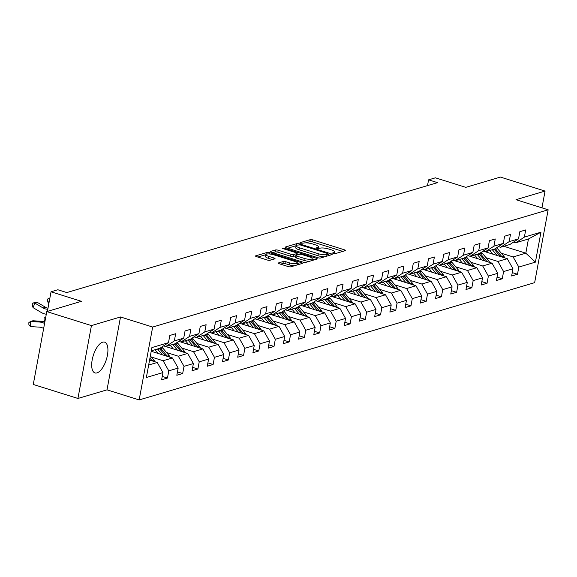 <?xml version="1.0" encoding="UTF-8"?>
<svg xmlns="http://www.w3.org/2000/svg" width="577" height="577" viewBox="0 0 577 577"><rect width="100%" height="100%" fill="white"/><g stroke="black" fill="none" stroke-linecap="round" stroke-linejoin="round"><path stroke-width="0.87" d="M333.196 253.505L335.093 253.685L345.27 250.67A2.027 0.505 10.5 0 0 345.515 250.49A2.027 0.505 10.5 0 0 344.476 249.834L312.914 239.938A2.027 0.505 10.5 0 0 310.202 239.671L300.026 242.686L300.581 243.27L303.798 243.068A6.498 1.616 10.5 0 1 312.474 243.92L315.1 244.742A6.498 1.616 10.5 0 1 318.425 246.833A6.498 1.616 10.5 0 1 317.653 247.41L316.167 247.93L316.888 248.384L320.105 248.182A6.498 1.616 10.5 0 1 328.782 249.033L331.407 249.855A6.498 1.616 10.5 0 1 334.732 251.954A6.498 1.616 10.5 0 1 333.96 252.531L332.467 253.043L333.196 253.505M96.958 372.908A16.127 6.852 107.4 0 0 106.947 357.437A16.127 6.852 107.4 0 0 104.632 342.154A16.127 6.852 107.4 0 0 102.656 342.183A16.127 6.852 107.4 0 0 92.666 357.646A16.127 6.852 107.4 0 0 94.981 372.937A16.127 6.852 107.4 0 0 96.958 372.908M278.467 262.939A2.027 0.505 10.5 0 0 278.229 263.119A2.027 0.505 10.5 0 0 279.268 263.768L288.118 266.545A2.027 0.505 10.5 0 0 290.83 266.812L302.132 263.465A2.027 0.505 10.5 0 0 302.377 263.285A2.027 0.505 10.5 0 0 301.338 262.629L269.776 252.726A2.027 0.505 10.5 0 0 267.064 252.459L255.762 255.813A2.027 0.505 10.5 0 0 255.517 255.993A2.027 0.505 10.5 0 0 256.556 256.65L267.252 260.003A2.027 0.505 10.5 0 0 269.964 260.27L274.803 258.835A2.027 0.505 10.5 0 0 275.041 258.655A2.027 0.505 10.5 0 0 274.003 257.998L268.702 256.339A5.431 1.349 10.5 0 1 265.925 254.587A5.431 1.349 10.5 0 1 273.823 254.818L294.602 261.338A5.431 1.349 10.5 0 1 297.379 263.083A5.431 1.349 10.5 0 1 289.481 262.852L286.019 261.77A2.027 0.505 10.5 0 0 283.307 261.504L278.467 262.939L278.388 263.372M541.962 207.85L545.063 191.081L500.41 177.074L465.776 187.345L435.404 177.817L428.581 179.844L437.51 182.642L66.802 292.568L57.873 289.762L51.043 291.789L47.408 311.4M91.44 325.594L77.931 398.462L107.005 389.843L120.514 316.975L91.44 325.594L46.78 311.587L81.415 301.317L51.043 291.789M120.514 316.975L152.667 327.058L548.15 209.79L534.648 282.658L139.158 399.926L152.667 327.058M545.063 191.081L515.997 199.7L548.15 209.79M317.898 257.717A2.027 0.505 10.5 0 0 320.61 257.984L331.912 254.63A2.027 0.505 10.5 0 0 332.15 254.45A2.027 0.505 10.5 0 0 331.119 253.801L299.557 243.898A2.027 0.505 10.5 0 0 296.845 243.631L285.543 246.985A2.027 0.505 10.5 0 0 285.298 247.165A2.027 0.505 10.5 0 0 286.336 247.814L317.898 257.717M317.018 259.044L305.723 262.398A2.027 0.505 10.5 0 1 303.012 262.131L271.45 252.228A2.027 0.505 10.5 0 1 270.411 251.579A2.027 0.505 10.5 0 1 270.656 251.399L275.489 249.964A2.027 0.505 10.5 0 1 278.201 250.23L291.003 254.248A2.027 0.505 10.5 0 0 293.707 254.507L296.917 253.563A2.027 0.505 10.5 0 0 297.162 253.382A2.027 0.505 10.5 0 0 296.124 252.726L282.795 248.543L282.066 248.088L284.136 248.146L316.225 258.215A2.027 0.505 10.5 0 1 317.263 258.871A2.027 0.505 10.5 0 1 317.018 259.044M77.931 398.462L33.271 384.455L46.78 311.587M162.238 376.399L167.46 378.043L168.794 370.852L178.163 368.076L176.829 375.266L182.678 373.528L184.013 366.337L193.382 363.56L192.047 370.751L197.897 369.013L199.231 361.829L208.6 359.053L207.266 366.236L213.115 364.505L214.449 357.314L223.818 354.538L222.484 361.729L228.333 359.99L229.668 352.799L239.037 350.023L237.702 357.213L243.559 355.475L244.886 348.292L254.255 345.515L252.921 352.698L258.777 350.967L260.104 343.777L269.473 341L268.139 348.191L273.996 346.452L275.323 339.262L284.692 336.485L283.357 343.676L289.214 341.937L290.541 334.754L299.91 331.977L298.576 339.161L304.432 337.43L305.76 330.239L315.129 327.462L313.794 334.653L319.651 332.915L320.978 325.724L330.347 322.947L329.013 330.138L334.869 328.4L336.196 321.216L345.565 318.439L344.231 325.623L350.088 323.892L351.415 316.701L360.784 313.924L359.449 321.115L365.306 319.377L366.633 312.186L376.002 309.409L374.668 316.6L380.524 314.862L381.851 307.678L391.22 304.901L389.886 312.085L395.743 310.354L397.07 303.163L406.439 300.386L405.104 307.577L410.961 305.839L412.288 298.648L421.657 295.871L420.323 303.062L426.179 301.324L427.507 294.14L436.876 291.363L435.541 298.547L441.398 296.816L442.725 289.625L452.094 286.848L450.76 294.039L456.616 292.301L457.943 285.11L467.312 282.333L465.978 289.524L471.835 287.786L473.162 280.602L482.531 277.825L481.196 285.009L487.053 283.278L488.38 276.087L497.749 273.31L496.415 280.494L502.271 278.763L503.598 271.572L512.967 268.795L511.633 275.986L517.49 274.248L518.817 267.064L535.406 262.146L540.952 232.206L528.445 239.001L515.766 242.766L513.595 242.08M167.46 378.043L161.61 379.774L162.945 372.591L146.356 377.509L151.902 347.57L168.491 342.651L169.826 335.468L175.675 333.73L174.341 340.92L183.71 338.144L185.044 330.953L190.893 329.222L189.559 336.405L198.928 333.629L200.262 326.438L206.112 324.707L204.777 331.89L214.146 329.114L215.481 321.93L221.33 320.192L219.996 327.383L229.365 324.606L230.699 317.415L236.548 315.677L235.214 322.868L244.583 320.091L245.917 312.9L251.767 311.169L250.432 318.353L259.801 315.576L261.136 308.392L266.985 306.654L265.651 313.845L275.02 311.068L276.354 303.877L282.203 302.139L280.869 309.33L290.238 306.553L291.573 299.362L297.422 297.631L296.088 304.815L305.457 302.038L306.791 294.854L312.64 293.116L311.306 300.307L320.675 297.53L322.009 290.339L327.859 288.601L326.524 295.792L335.893 293.015L337.228 285.824L343.077 284.093L341.75 291.277L351.112 288.5L352.446 281.316L358.295 279.578L356.968 286.769L366.33 283.992L367.664 276.801L373.514 275.063L372.187 282.254L381.548 279.477L382.883 272.286L388.732 270.555L387.405 277.739L396.767 274.962L398.101 267.778L403.95 266.04L402.623 273.231L411.985 270.454L413.32 263.263L419.169 261.525L417.842 268.716L427.204 265.939L428.538 258.748L434.387 257.017L433.06 264.201L442.422 261.424L443.756 254.241L449.606 252.502L448.279 259.693L457.64 256.916L458.975 249.726L464.824 247.987L463.497 255.178L472.859 252.401L474.193 245.211L480.042 243.48L478.715 250.663L488.077 247.886L489.411 240.703L495.261 238.965L493.934 246.155L503.295 243.379L504.63 236.188L510.479 234.45L509.152 241.64L518.514 238.864L519.848 231.673L525.697 229.942L524.37 237.125L540.952 232.206M151.217 351.292L172.473 357.956L163.111 360.733L151.318 357.033M166.537 352.525L178.329 356.218L187.691 353.441L163.572 345.875L165.736 346.553L175.105 343.777L183.71 338.144M163.111 360.733L168.794 370.852M172.473 357.956L178.163 368.076M174.341 340.92L165.736 346.553M181.755 348.01L193.547 351.71L202.909 348.934L178.791 341.368L180.954 342.046L190.323 339.269L198.928 333.629M178.329 356.218L184.013 366.337M187.691 353.441L193.382 363.56M189.559 336.405L180.954 342.046M196.973 343.495L208.766 347.195L218.128 344.419L194.009 336.853L196.173 337.531L205.542 334.754L214.146 329.114M193.547 351.71L199.231 361.829M202.909 348.934L208.6 359.053M204.777 331.89L196.173 337.531M212.192 338.987L223.984 342.68L233.346 339.903L209.227 332.338L211.391 333.016L220.76 330.239L229.365 324.606M208.766 347.195L214.449 357.314M218.128 344.419L223.818 354.538M219.996 327.383L211.391 333.016M224.446 327.823L226.61 328.508L235.979 325.724L244.583 320.091M223.984 342.68L229.668 352.799M233.346 339.903L239.037 350.023M235.214 322.868L226.61 328.508M224.446 327.83L248.564 335.396L239.203 338.172L227.41 334.472M242.628 329.957L254.421 333.657L263.783 330.881L239.664 323.315L241.828 323.993L251.197 321.216L259.801 315.576M239.203 338.172L244.886 348.292M248.564 335.396L254.255 345.515M250.432 318.353L241.828 323.993M257.847 325.442L269.639 329.142L279.001 326.366L254.883 318.8L257.046 319.478L266.415 316.701L275.02 311.068M254.421 333.657L260.104 343.777M263.783 330.881L269.473 341M265.651 313.845L257.046 319.478M273.065 320.935L284.858 324.635L294.22 321.858L270.101 314.292L272.265 314.963L281.634 312.186L290.238 306.553M269.639 329.142L275.323 339.262M279.001 326.366L284.692 336.485M280.869 309.33L272.265 314.963M288.284 316.42L300.076 320.12L309.438 317.343L285.319 309.777L287.483 310.455L296.852 307.678L305.457 302.038M284.858 324.635L290.541 334.754M294.22 321.858L299.91 331.977M296.088 304.815L287.483 310.455M303.502 311.905L315.294 315.605L324.656 312.828L300.538 305.262L302.701 305.94L312.07 303.163L320.675 297.53M300.076 320.12L305.76 330.239M309.438 317.343L315.129 327.462M311.306 300.307L302.701 305.94M318.72 307.397L330.513 311.097L339.875 308.32L315.756 300.747L317.92 301.425L327.289 298.648L335.893 293.015M315.294 315.605L320.978 325.724M324.656 312.828L330.347 322.947M326.524 295.792L317.92 301.425M333.939 302.882L345.731 306.582L355.093 303.805L330.974 296.239L333.138 296.917L342.507 294.14L351.112 288.5M330.513 311.097L336.196 321.216M339.875 308.32L345.565 318.439M341.75 291.277L333.138 296.917M349.157 298.367L360.95 302.067L370.319 299.29L346.193 291.724L348.357 292.402L357.726 289.625L366.33 283.992M345.731 306.582L351.415 316.701M355.093 303.805L360.784 313.924M356.968 286.769L348.357 292.402M364.375 293.859L376.168 297.559L385.537 294.782L361.411 287.209L363.575 287.887L372.944 285.11L381.548 279.477M360.95 302.067L366.633 312.186M370.319 299.29L376.002 309.409M372.187 282.254L363.575 287.887M379.594 289.344L391.386 293.044L400.755 290.267L376.63 282.701L378.793 283.379L388.162 280.602L396.767 274.962M376.168 297.559L381.851 307.678M385.537 294.782L391.22 304.901M387.405 277.739L378.793 283.379M394.812 284.829L406.605 288.529L415.974 285.752L391.848 278.186L394.012 278.864L403.381 276.087L411.985 270.454M391.386 293.044L397.07 303.163M400.755 290.267L406.439 300.386M402.623 273.231L394.012 278.864M410.031 280.321L421.823 284.021L431.192 281.244L407.066 273.671L409.23 274.349L418.599 271.572L427.204 265.939M406.605 288.529L412.288 298.648M415.974 285.752L421.657 295.871M417.842 268.716L409.23 274.349M425.249 275.806L437.041 279.506L446.41 276.729L422.285 269.163L424.448 269.841L433.817 267.064L442.422 261.424M421.823 284.021L427.507 294.14M431.192 281.244L436.876 291.363M433.06 264.201L424.448 269.841M440.467 271.291L452.26 274.991L461.629 272.214L437.503 264.648L439.667 265.326L449.036 262.549L457.64 256.916M437.041 279.506L442.725 289.625M446.41 276.729L452.094 286.848M448.279 259.693L439.667 265.326M455.686 266.783L467.478 270.483L476.847 267.706L452.721 260.133L454.885 260.811L464.254 258.034L472.859 252.401M452.26 274.991L457.943 285.11M461.629 272.214L467.312 282.333M463.497 255.178L454.885 260.811M470.904 262.268L482.697 265.968L492.066 263.191L467.94 255.625L470.104 256.303L479.473 253.527L488.077 247.886M467.478 270.483L473.162 280.602M476.847 267.706L482.531 277.825M478.715 250.663L470.104 256.303M486.122 257.753L497.915 261.453L507.284 258.676L483.158 251.11L485.329 251.788L494.691 249.012L503.295 243.379M482.697 265.968L488.38 276.087M492.066 263.191L497.749 273.31M493.934 246.155L485.329 251.788M498.377 246.595L500.547 247.273L509.909 244.497L518.514 238.864M497.915 261.453L503.598 271.572M507.284 258.676L512.967 268.795M509.152 241.64L500.547 247.273M503.858 246.292L525.82 253.18L513.133 256.945L501.341 253.245M513.133 256.945L518.817 267.064M528.445 239.001L525.82 253.18L535.406 262.146M524.37 237.125L515.766 242.766M107.005 389.843L139.158 399.926M428.581 179.844L427.507 185.606M148.671 365.017L157.254 362.471L149.587 360.062M168.491 342.651L159.887 348.292L151.304 350.838M157.254 362.471L162.945 372.591M512.261 272.611L517.49 274.248M497.042 277.119L502.271 278.763M481.824 281.634L487.053 283.278M466.605 286.149L471.835 287.786M451.387 290.664L456.616 292.301M436.169 295.172L441.398 296.816M420.95 299.687L426.179 301.324M405.732 304.202L410.961 305.839M390.514 308.709L395.743 310.354M375.295 313.224L380.524 314.862M360.077 317.739L365.306 319.377M344.858 322.247L350.088 323.892M329.64 326.762L334.869 328.4M314.422 331.277L319.651 332.915M299.203 335.785L304.432 337.43M283.985 340.3L289.214 341.937M268.767 344.815L273.996 346.452M253.548 349.323L258.777 350.967M238.33 353.838L243.559 355.475M223.111 358.353L228.333 359.99M207.893 362.861L213.115 364.505M192.675 367.376L197.897 369.013M177.456 371.891L182.678 373.528M342.81 251.399L312.546 241.907A2.027 0.505 10.5 0 0 309.835 241.64L305.767 242.845M296.073 245.723L287.635 248.225M329.453 255.359L328.392 255.027M328.4 254.176L327.844 253.591L300.141 244.9L296.852 245.124A6.498 1.616 10.5 0 0 296.08 245.701A6.498 1.616 10.5 0 0 299.405 247.793L318.338 253.736A6.498 1.616 10.5 0 0 327.015 254.587L328.4 254.176L328.111 255.762M296.08 245.701L295.712 247.67A6.498 1.616 10.5 0 0 299.037 249.762L299.405 247.793M324.678 256.779A6.498 1.616 10.5 0 1 317.977 255.705L299.037 249.762M272.748 252.639L275.121 251.933L275.489 249.964M295.871 255.734L293.347 256.484A2.027 0.505 10.5 0 1 290.635 256.217L277.833 252.199A2.027 0.505 10.5 0 0 275.121 251.933M296.996 254.262L298.259 254.659M312.114 259.008L314.566 259.78M304.281 258.409A5.431 1.349 10.5 0 0 312.186 258.64A5.431 1.349 10.5 0 0 309.402 256.895L302.081 254.594A2.027 0.505 10.5 0 0 299.376 254.327L296.167 255.279A2.027 0.505 10.5 0 0 295.922 255.46A2.027 0.505 10.5 0 0 296.96 256.116L304.281 258.409L303.92 260.378A5.431 1.349 10.5 0 0 309.503 261.28M295.799 257.248A2.027 0.505 10.5 0 0 295.561 257.429A2.027 0.505 10.5 0 0 296.6 258.085L296.96 256.116M303.92 260.378L296.6 258.085M294.522 265.716A5.431 1.349 10.5 0 1 289.113 264.821L285.651 263.739A2.027 0.505 10.5 0 0 282.939 263.473L280.559 264.179M265.925 254.587L265.557 256.556A5.431 1.349 10.5 0 0 268.334 258.308L268.702 256.339M272.344 259.563L268.334 258.308M265.91 254.666L257.854 257.053M299.672 264.194L297.314 263.451M504.853 257.919A5.481 4.767 -106.5 0 0 503.88 256.282L497.562 248.716A15.817 13.769 -106.5 0 0 496.66 247.721M497.136 255.496L492.679 250.158A15.817 13.769 -106.5 0 0 492.304 249.718M492.902 254.168L491.013 251.904A13.134 11.432 -106.5 0 0 489.664 250.505M502.235 257.097A5.481 4.767 -106.5 0 0 502.026 256.837L495.708 249.264A15.817 13.769 -106.5 0 0 495.196 248.68M494.157 249.17A15.817 13.769 73.5 0 1 494.532 249.61L500.273 256.476M489.635 262.427A5.481 4.767 -106.5 0 0 488.661 260.797L482.343 253.231A15.817 13.769 -106.5 0 0 481.442 252.236M481.918 260.011L477.46 254.673A15.817 13.769 -106.5 0 0 477.085 254.233M477.684 258.684L475.794 256.419A13.134 11.432 -106.5 0 0 474.445 255.012M487.017 261.605A5.481 4.767 -106.5 0 0 486.808 261.345L480.49 253.779A15.817 13.769 -106.5 0 0 479.977 253.195M478.939 253.685A15.817 13.769 73.5 0 1 479.314 254.125L485.055 260.992M474.417 266.942A5.481 4.767 -106.5 0 0 473.443 265.312L467.125 257.739A15.817 13.769 -106.5 0 0 466.223 256.743M466.699 264.518L462.242 259.188A15.817 13.769 -106.5 0 0 461.867 258.748M462.466 263.191L460.576 260.927A13.134 11.432 -106.5 0 0 459.227 259.527M471.798 266.12A5.481 4.767 -106.5 0 0 471.589 265.86L465.271 258.287A15.817 13.769 -106.5 0 0 464.759 257.71M463.713 258.193A15.817 13.769 73.5 0 1 464.096 258.64L469.829 265.507M459.198 271.457A5.481 4.767 -106.5 0 0 458.225 269.82L451.906 262.254A15.817 13.769 -106.5 0 0 451.005 261.258M451.481 269.033L447.024 263.696A15.817 13.769 -106.5 0 0 446.641 263.256M447.247 267.706L445.357 265.442A13.134 11.432 -106.5 0 0 444.009 264.042M456.58 270.635A5.481 4.767 -106.5 0 0 456.371 270.375L450.053 262.802A15.817 13.769 -106.5 0 0 449.541 262.218M448.495 262.708A15.817 13.769 73.5 0 1 448.877 263.148L454.611 270.014M443.98 275.965A5.481 4.767 -106.5 0 0 443.006 274.335L436.688 266.769A15.817 13.769 -106.5 0 0 435.786 265.773M436.262 273.548L431.805 268.211A15.817 13.769 -106.5 0 0 431.423 267.771M432.029 272.221L430.139 269.957A13.134 11.432 -106.5 0 0 428.79 268.55M441.362 275.142A5.481 4.767 -106.5 0 0 441.153 274.883L434.834 267.317A15.817 13.769 -106.5 0 0 434.322 266.733M433.277 267.223A15.817 13.769 73.5 0 1 433.659 267.663L439.393 274.529M428.761 280.48A5.481 4.767 -106.5 0 0 427.788 278.85L421.47 271.277A15.817 13.769 -106.5 0 0 420.568 270.288M421.044 278.056L416.587 272.726A15.817 13.769 -106.5 0 0 416.205 272.286M416.81 276.729L414.921 274.464A13.134 11.432 -106.5 0 0 413.572 273.065M426.143 279.657A5.481 4.767 -106.5 0 0 425.934 279.398L419.616 271.832A15.817 13.769 -106.5 0 0 419.104 271.248M418.058 271.731A15.817 13.769 73.5 0 1 418.44 272.178L424.174 279.044M413.543 284.995A5.481 4.767 -106.5 0 0 412.569 283.357L406.251 275.792A15.817 13.769 -106.5 0 0 405.35 274.796M405.826 282.571L401.368 277.241A15.817 13.769 -106.5 0 0 400.986 276.794M401.592 281.244L399.702 278.979A13.134 11.432 -106.5 0 0 398.354 277.58M410.925 284.172A5.481 4.767 -106.5 0 0 410.716 283.913L404.398 276.34A15.817 13.769 -106.5 0 0 403.886 275.756M402.84 276.246A15.817 13.769 73.5 0 1 403.222 276.686L408.956 283.552M398.325 289.503A5.481 4.767 -106.5 0 0 397.351 287.873L391.033 280.307A15.817 13.769 -106.5 0 0 390.131 279.311M390.607 287.086L386.15 281.749A15.817 13.769 -106.5 0 0 385.768 281.309M386.374 285.759L384.484 283.495A13.134 11.432 -106.5 0 0 383.135 282.088M395.707 288.68A5.481 4.767 -106.5 0 0 395.497 288.421L389.179 280.855A15.817 13.769 -106.5 0 0 388.667 280.271M387.621 280.761A15.817 13.769 73.5 0 1 388.004 281.201L393.738 288.067M383.106 294.018A5.481 4.767 -106.5 0 0 382.133 292.388L375.815 284.814A15.817 13.769 -106.5 0 0 374.913 283.826M375.389 291.594L370.932 286.264A15.817 13.769 -106.5 0 0 370.549 285.824M371.155 290.267L369.266 288.002A13.134 11.432 -106.5 0 0 367.917 286.603M380.488 293.195A5.481 4.767 -106.5 0 0 380.279 292.936L373.961 285.37A15.817 13.769 -106.5 0 0 373.449 284.786M372.403 285.269A15.817 13.769 73.5 0 1 372.785 285.716L378.519 292.582M367.888 298.533A5.481 4.767 -106.5 0 0 366.914 296.895L360.596 289.329A15.817 13.769 -106.5 0 0 359.695 288.334M360.171 296.109L355.713 290.779A15.817 13.769 -106.5 0 0 355.331 290.332M355.937 294.782L354.047 292.517A13.134 11.432 -106.5 0 0 352.698 291.118M365.263 297.71A5.481 4.767 -106.5 0 0 365.061 297.451L358.743 289.878A15.817 13.769 -106.5 0 0 358.23 289.293M357.185 289.784A15.817 13.769 73.5 0 1 357.567 290.224L363.301 297.09M352.67 303.04A5.481 4.767 -106.5 0 0 351.696 301.41L345.378 293.844A15.817 13.769 -106.5 0 0 344.476 292.849M344.952 300.624L340.495 295.287A15.817 13.769 -106.5 0 0 340.113 294.847M340.718 299.297L338.829 297.032A13.134 11.432 -106.5 0 0 337.48 295.626M350.044 302.218A5.481 4.767 -106.5 0 0 349.842 301.959L343.524 294.393A15.817 13.769 -106.5 0 0 343.012 293.808M341.966 294.299A15.817 13.769 73.5 0 1 342.349 294.739L348.082 301.605M337.451 307.555A5.481 4.767 -106.5 0 0 336.478 305.925L330.159 298.352A15.817 13.769 -106.5 0 0 329.258 297.364M329.734 305.132L325.277 299.802A15.817 13.769 -106.5 0 0 324.894 299.362M325.5 303.805L323.61 301.54A13.134 11.432 -106.5 0 0 322.262 300.141M334.826 306.733A5.481 4.767 -106.5 0 0 334.624 306.474L328.306 298.908A15.817 13.769 -106.5 0 0 327.794 298.323M326.748 298.807A15.817 13.769 73.5 0 1 327.13 299.254L332.864 306.12M322.233 312.07A5.481 4.767 -106.5 0 0 321.259 310.433L314.941 302.867A15.817 13.769 -106.5 0 0 314.039 301.872M314.515 309.647L310.058 304.317A15.817 13.769 -106.5 0 0 309.676 303.87M310.282 308.32L308.392 306.055A13.134 11.432 -106.5 0 0 307.043 304.656M319.608 311.248A5.481 4.767 -106.5 0 0 319.406 310.989L313.087 303.415A15.817 13.769 -106.5 0 0 312.575 302.831M311.53 303.322A15.817 13.769 73.5 0 1 311.912 303.762L317.646 310.628M307.014 316.578A5.481 4.767 -106.5 0 0 306.041 314.948L299.723 307.382A15.817 13.769 -106.5 0 0 298.821 306.387M299.297 314.162L294.84 308.825A15.817 13.769 -106.5 0 0 294.458 308.385M295.063 312.835L293.174 310.57A13.134 11.432 -106.5 0 0 291.825 309.164M304.389 315.756A5.481 4.767 -106.5 0 0 304.187 315.496L297.869 307.93A15.817 13.769 -106.5 0 0 297.357 307.346M296.311 307.837A15.817 13.769 73.5 0 1 296.693 308.277L302.427 315.143M291.796 321.093A5.481 4.767 -106.5 0 0 290.822 319.463L284.504 311.89A15.817 13.769 -106.5 0 0 283.603 310.902M284.079 318.677L279.621 313.34A15.817 13.769 -106.5 0 0 279.239 312.9M279.845 317.343L277.955 315.078A13.134 11.432 -106.5 0 0 276.607 313.679M289.171 320.271A5.481 4.767 -106.5 0 0 288.969 320.011L282.651 312.445A15.817 13.769 -106.5 0 0 282.139 311.861M281.093 312.352A15.817 13.769 73.5 0 1 281.475 312.792L287.209 319.658M276.578 325.608A5.481 4.767 -106.5 0 0 275.604 323.971L269.286 316.405A15.817 13.769 -106.5 0 0 268.384 315.41M268.86 323.185L264.403 317.855A15.817 13.769 -106.5 0 0 264.021 317.408M264.627 321.858L262.737 319.593A13.134 11.432 -106.5 0 0 261.388 318.194M273.952 324.786A5.481 4.767 -106.5 0 0 273.75 324.526L267.432 316.953A15.817 13.769 -106.5 0 0 266.92 316.369M265.874 316.86A15.817 13.769 73.5 0 1 266.257 317.3L271.991 324.166M261.359 330.116A5.481 4.767 -106.5 0 0 260.386 328.486L254.068 320.92A15.817 13.769 -106.5 0 0 253.166 319.925M253.642 327.7L249.185 322.363A15.817 13.769 -106.5 0 0 248.802 321.923M249.408 326.373L247.519 324.108A13.134 11.432 -106.5 0 0 246.17 322.709M258.734 329.294A5.481 4.767 -106.5 0 0 258.532 329.034L252.214 321.468A15.817 13.769 -106.5 0 0 251.702 320.884M250.656 321.375A15.817 13.769 73.5 0 1 251.038 321.815L256.772 328.681M246.141 334.631A5.481 4.767 -106.5 0 0 245.167 333.001L238.849 325.428A15.817 13.769 -106.5 0 0 237.948 324.44M238.424 332.215L233.966 326.878A15.817 13.769 -106.5 0 0 233.584 326.438M234.19 330.881L232.3 328.616A13.134 11.432 -106.5 0 0 230.951 327.217M243.516 333.809A5.481 4.767 -106.5 0 0 243.314 333.549L236.996 325.983A15.817 13.769 -106.5 0 0 236.483 325.399M235.438 325.89A15.817 13.769 73.5 0 1 235.82 326.33L241.554 333.196M230.923 339.146A5.481 4.767 -106.5 0 0 229.949 337.516L223.631 329.943A15.817 13.769 -106.5 0 0 222.729 328.948M223.205 336.723L218.748 331.393A15.817 13.769 -106.5 0 0 218.366 330.946M218.971 335.396L217.082 333.131A13.134 11.432 -106.5 0 0 215.733 331.732M228.297 338.324A5.481 4.767 -106.5 0 0 228.095 338.064L221.777 330.491A15.817 13.769 -106.5 0 0 221.265 329.907M220.219 330.397A15.817 13.769 73.5 0 1 220.602 330.837L226.335 337.704M215.704 343.661A5.481 4.767 -106.5 0 0 214.731 342.024L208.412 334.458A15.817 13.769 -106.5 0 0 207.511 333.463M207.987 341.238L203.53 335.901A15.817 13.769 -106.5 0 0 203.147 335.461M203.753 339.911L201.863 337.646A13.134 11.432 -106.5 0 0 200.515 336.247M213.079 342.839A5.481 4.767 -106.5 0 0 212.877 342.572L206.559 335.006A15.817 13.769 -106.5 0 0 206.047 334.422M205.001 334.912A15.817 13.769 73.5 0 1 205.383 335.352L211.117 342.219M200.486 348.169A5.481 4.767 -106.5 0 0 199.512 346.539L193.194 338.966A15.817 13.769 -106.5 0 0 192.292 337.978M192.768 345.753L188.311 340.416A15.817 13.769 -106.5 0 0 187.929 339.976M188.535 344.419L186.645 342.154A13.134 11.432 -106.5 0 0 185.296 340.755M197.861 347.347A5.481 4.767 -106.5 0 0 197.659 347.087L191.34 339.521A15.817 13.769 -106.5 0 0 190.828 338.937M189.783 339.427A15.817 13.769 73.5 0 1 190.165 339.867L195.899 346.734M185.267 352.684A5.481 4.767 -106.5 0 0 184.294 351.054L177.968 343.481A15.817 13.769 -106.5 0 0 177.074 342.486M177.55 350.261L173.093 344.931A15.817 13.769 -106.5 0 0 172.711 344.483M173.316 348.934L171.427 346.669A13.134 11.432 -106.5 0 0 170.078 345.27M182.642 351.862A5.481 4.767 -106.5 0 0 182.44 351.602L176.122 344.029A15.817 13.769 -106.5 0 0 175.61 343.445M174.564 343.935A15.817 13.769 73.5 0 1 174.946 344.375L180.68 351.249M170.049 357.199A5.481 4.767 -106.5 0 0 169.075 355.562L162.75 347.996A15.817 13.769 -106.5 0 0 161.856 347.001M162.332 354.776L157.874 349.438A15.817 13.769 -106.5 0 0 157.492 348.998M158.098 353.449L156.208 351.184A13.134 11.432 -106.5 0 0 154.86 349.785M167.424 356.377A5.481 4.767 -106.5 0 0 167.222 356.11L160.896 348.544A15.817 13.769 -106.5 0 0 160.392 347.96M159.346 348.45A15.817 13.769 73.5 0 1 159.728 348.89L165.462 355.757M44.999 321.209L44.112 320.199L44.068 318.158L45.778 316.989M45.785 316.946L45.684 317.487M154.831 361.707A5.481 4.767 -106.5 0 0 153.857 360.077L150.366 355.894M152.205 360.885A5.481 4.767 -106.5 0 0 152.003 360.625L149.941 358.158M149.681 359.594L150.244 360.272M43.643 328.508A10.343 9.001 -106.5 0 0 39.467 327.137L30.559 326.604L28.893 324.714L28.85 322.673L30.458 321.497L39.366 322.024A15.507 13.502 73.5 0 1 44.573 323.481M30.559 326.604L30.458 321.497L32.896 320.769L41.804 321.302A15.507 13.502 73.5 0 1 44.876 321.872M49.499 300.119L48.244 303.105L47.386 300.264L48.136 298.468L49.874 298.114M48.244 303.105L48.879 303.473M48.136 298.468L49.781 298.59M47.819 309.185A10.343 9.001 73.5 0 1 43.03 307.938L34.908 303.127L33.026 307.613L41.147 312.424A15.507 13.502 -106.5 0 0 46.29 314.22M47.992 308.241A10.343 9.001 73.5 0 1 45.468 307.216L37.354 302.406L34.908 303.127L32.918 302.975L37.354 302.406M33.026 307.613L32.168 304.771L32.918 302.975M333.751 253.642L333.96 252.531M317.444 248.528L317.653 247.41M309.835 241.64L310.202 239.671M312.546 241.907L312.914 239.938M344.267 250.966L344.476 249.834M285.464 247.418L285.543 246.985M296.542 245.239L296.845 243.631M299.398 244.727L299.557 243.898M330.902 254.933L331.119 253.801M317.977 255.705L318.338 253.736M326.719 256.174L327.015 254.587M270.57 251.832L270.656 251.399M277.833 252.199L278.201 250.23M290.635 256.217L291.003 254.248M293.347 256.484L293.707 254.507M296.628 255.142L296.917 253.563M283.992 248.918L284.136 248.146M316.016 259.347L316.225 258.215M282.939 263.473L283.307 261.504M285.651 263.739L286.019 261.77M289.113 264.821L289.481 262.852M273.794 259.131L274.003 257.998M255.683 256.246L255.762 255.813M266.769 254.053L267.064 252.459M269.538 253.981L269.776 252.726M301.122 263.761L301.338 262.629M495.708 249.264L497.562 248.716M492.679 250.158L494.532 249.61M502.026 256.837L503.88 256.282M480.49 253.779L482.343 253.231M477.46 254.673L479.314 254.125M486.808 261.345L488.661 260.797M465.271 258.287L467.125 257.739M462.242 259.188L464.096 258.64M471.589 265.86L473.443 265.312M450.053 262.802L451.906 262.254M447.024 263.696L448.877 263.148M456.371 270.375L458.225 269.82M434.834 267.317L436.688 266.769M431.805 268.211L433.659 267.663M441.153 274.883L443.006 274.335M419.616 271.832L421.47 271.277M416.587 272.726L418.44 272.178M425.934 279.398L427.788 278.85M404.398 276.34L406.251 275.792M401.368 277.241L403.222 276.686M410.716 283.913L412.569 283.357M389.179 280.855L391.033 280.307M386.15 281.749L388.004 281.201M395.497 288.421L397.351 287.873M373.961 285.37L375.815 284.814M370.932 286.264L372.785 285.716M380.279 292.936L382.133 292.388M358.743 289.878L360.596 289.329M355.713 290.779L357.567 290.224M365.061 297.451L366.914 296.895M343.524 294.393L345.378 293.844M340.495 295.287L342.349 294.739M349.842 301.959L351.696 301.41M328.306 298.908L330.159 298.352M325.277 299.802L327.13 299.254M334.624 306.474L336.478 305.925M313.087 303.415L314.941 302.867M310.058 304.317L311.912 303.762M319.406 310.989L321.259 310.433M297.869 307.93L299.723 307.382M294.84 308.825L296.693 308.277M304.187 315.496L306.041 314.948M282.651 312.445L284.504 311.89M279.621 313.34L281.475 312.792M288.969 320.011L290.822 319.463M267.432 316.953L269.286 316.405M264.403 317.855L266.257 317.3M273.75 324.526L275.604 323.971M252.214 321.468L254.068 320.92M249.185 322.363L251.038 321.815M258.532 329.034L260.386 328.486M236.996 325.983L238.849 325.428M233.966 326.878L235.82 326.33M243.314 333.549L245.167 333.001M221.777 330.491L223.631 329.943M218.748 331.393L220.602 330.837M228.095 338.064L229.949 337.516M206.559 335.006L208.412 334.458M203.53 335.901L205.383 335.352M212.877 342.572L214.731 342.024M191.34 339.521L193.194 338.966M188.311 340.416L190.165 339.867M197.659 347.087L199.512 346.539M176.122 344.029L177.968 343.481M173.093 344.931L174.946 344.375M182.44 351.602L184.294 351.054M160.896 348.544L162.75 347.996M157.874 349.438L159.728 348.89M167.222 356.11L169.075 355.562M152.003 360.625L153.857 360.077M41.804 321.302L39.366 322.024M43.03 307.938L45.468 307.216M334.4 253.729L334.732 251.954M318.093 248.615L318.425 246.833M328.263 255.712L328.573 254.046M296.845 255.077L297.162 253.382M311.818 260.588L312.186 258.64M295.561 257.429L295.922 255.46M297.032 264.973L297.379 263.083"/></g></svg>
